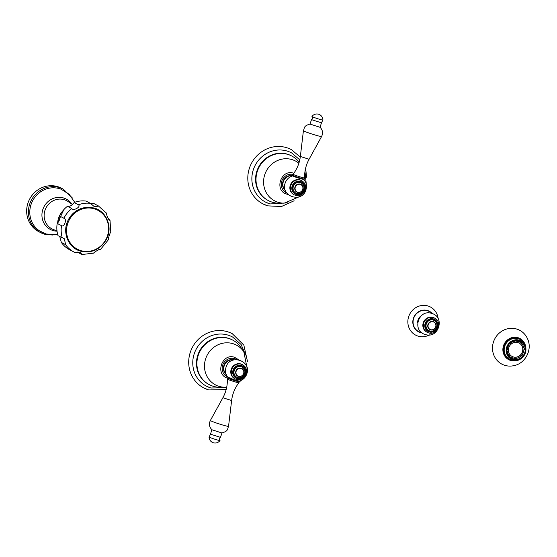 <?xml version="1.0" encoding="UTF-8"?>
<svg xmlns="http://www.w3.org/2000/svg" width="557" height="557" viewBox="0 0 557 557"><rect width="100%" height="100%" fill="white"/><g stroke="black" fill="none" stroke-linecap="round" stroke-linejoin="round"><path stroke-width="0.84" d="M433.221 321.862A4.115 3.885 -62.2 0 1 435.692 326.882A4.115 3.885 -62.2 0 1 430.707 329.681A4.115 3.885 117.8 0 1 428.236 324.661A4.115 3.885 117.8 0 1 433.221 321.862M433.221 321.591A4.359 4.115 -62.2 0 1 435.658 327.391A4.359 4.115 -62.2 0 1 430.561 329.876A4.359 4.115 117.8 0 1 428.041 324.278A4.359 4.115 117.8 0 1 433.221 321.591M434.571 319.704A6.587 6.211 -62.2 0 0 433.506 319.265A6.587 6.211 117.8 0 0 425.736 323.178A6.587 6.211 117.8 0 0 428.424 331.345A6.587 6.211 117.8 0 0 429.482 331.784A6.587 6.211 -62.2 0 0 437.252 327.871A6.587 6.211 -62.2 0 0 434.571 319.704L434.397 319.614A6.587 6.211 -62.2 0 1 434.481 319.655M434.397 319.614A6.587 6.211 -62.2 0 0 433.332 319.175A6.587 6.211 117.8 0 0 425.569 323.088A6.587 6.211 117.8 0 0 428.249 331.255A6.587 6.211 117.8 0 0 428.333 331.304M434.725 318.179A8 7.547 117.8 0 0 433.43 317.657A8 7.547 117.8 0 0 423.995 322.406A8 7.547 117.8 0 0 427.254 332.334L428.57 332.87C437.008 335.899 442.871 321.939 434.725 318.179L434.223 317.915A8 7.547 -62.2 0 0 432.928 317.386A8 7.547 117.8 0 0 423.494 322.141A8 7.547 117.8 0 0 426.753 332.069L427.254 332.334A8 7.547 117.8 0 0 428.549 332.863M421.377 315.68A7.478 7.06 117.8 0 0 417.659 322.726M421.691 332.592A11.349 10.708 117.8 0 1 420.451 332.306A11.349 10.708 -62.2 0 1 413.628 318.458A11.349 10.708 -62.2 0 1 427.379 310.736A11.349 10.708 117.8 0 1 431.8 313.438M438.129 318.646A15.881 14.983 117.8 0 0 427.873 305.96A15.881 14.983 -62.2 0 0 408.636 316.766A15.881 14.983 -62.2 0 0 418.182 336.15A15.881 14.983 117.8 0 0 429.558 334.882M508.868 356.195L509.613 355.93A8.654 8.167 117.8 0 1 507.462 351.564L507.065 351.648A9.079 8.564 117.8 0 1 506.954 349.942L507.357 349.935A8.654 8.167 117.8 0 1 508.903 345.124L508.59 344.957M507.357 349.935L506.961 349.726M515.678 340.585L515.859 341.218A8.654 8.167 117.8 0 1 519.667 342.109A8.654 8.167 117.8 0 1 520.447 342.583L520.684 342.228A9.079 8.564 117.8 0 1 521.937 343.3L521.644 343.599A8.654 8.167 117.8 0 1 523.796 347.965L524.193 347.881A9.079 8.564 117.8 0 1 524.304 349.587L523.9 349.594A8.654 8.167 117.8 0 1 522.355 354.405L522.689 354.635A9.079 8.564 117.8 0 1 521.589 355.979L521.31 355.686A8.654 8.167 117.8 0 1 516.98 358.123L517.042 358.534A9.079 8.564 117.8 0 1 515.497 358.729L514.96 358.75A9.378 8.849 -62.2 0 1 514.842 358.75L515.385 358.736A9.079 8.564 117.8 0 0 515.497 358.729M515.385 358.736L515.399 358.311A8.654 8.167 117.8 0 1 511.591 357.42A8.654 8.167 117.8 0 1 510.811 356.946L510.574 357.302A9.079 8.564 117.8 0 1 509.321 356.229M509.683 343.572L509.94 343.836A8.654 8.167 117.8 0 1 514.278 341.406L514.215 340.995A9.079 8.564 117.8 0 1 515.873 340.793M517.94 342.576A7.568 7.137 117.8 0 0 509.014 347.067A7.568 7.137 117.8 0 0 512.099 356.452A7.568 7.137 117.8 0 0 513.317 356.953A7.568 7.137 -62.2 0 0 522.243 352.463A7.568 7.137 -62.2 0 0 519.159 343.077A7.568 7.137 -62.2 0 0 517.94 342.576M514.278 341.406L513.582 341.037M510.017 357.399A9.378 8.849 117.8 0 0 511.096 357.803A9.378 8.849 117.8 0 0 513.638 358.151M518.811 341.657L519.187 341.1A9.378 8.849 117.8 0 0 518.769 340.828M516.179 340.55A8.654 8.167 -62.2 0 1 518.003 341.232L519.667 342.109M518.908 340.87A9.56 9.023 -62.2 0 1 519.18 341.093L520.322 341.699A9.378 8.849 -62.2 0 1 521.617 342.799L521.937 343.3M523.677 347.394L524.193 347.881M521.15 355.853L521.589 355.979M513.756 358.179L514.842 358.75M510.184 357.531A9.587 9.044 117.8 0 0 510.665 357.657M519.02 340.898A9.587 9.044 117.8 0 0 507.719 346.593A9.587 9.044 117.8 0 0 511.618 358.492A9.587 9.044 117.8 0 0 513.171 359.126A9.587 9.044 -62.2 0 0 524.478 353.43A9.587 9.044 -62.2 0 0 520.572 341.532A9.587 9.044 -62.2 0 0 519.02 340.898M516.645 337.946A11.196 10.562 117.8 0 1 516.993 338.043A11.196 10.562 -62.2 0 1 518.804 338.781L520.12 339.471A11.196 10.562 -62.2 0 0 518.309 338.733A11.196 10.562 117.8 0 0 505.102 345.382A11.196 10.562 117.8 0 0 509.662 359.279L511.66 360.094C523.914 364.473 531.942 344.936 520.12 339.471M519.187 338.781A11.377 10.736 -62.2 0 1 520.537 339.707M510.094 359.495A11.377 10.736 -62.2 0 1 508.569 358.903M506.445 357.274A11.196 10.562 117.8 0 0 508.353 358.583L509.662 359.279M525.509 345.946A11.982 11.307 -62.2 0 0 517.982 337.688A11.982 11.307 117.8 0 0 503.465 345.841A11.982 11.307 117.8 0 0 510.665 360.463A11.982 11.307 -62.2 0 0 518.052 360.073M516.611 329.027A19.126 18.047 117.8 0 0 493.446 342.04A19.126 18.047 117.8 0 0 504.941 365.378A19.126 18.047 -62.2 0 0 513.011 365.824C525.195 364.139 532.896 349.545 527.416 338.545A19.126 18.047 -62.2 0 0 516.611 329.027M509.878 357.267L510.574 357.302M520.322 341.699L520.684 342.228M509.613 355.93L508.179 355.171M512.064 356.438A7.568 7.137 117.8 0 0 513.248 356.919A7.568 7.137 -62.2 0 0 522.16 352.449A7.568 7.137 -62.2 0 0 519.124 343.056M310.012 124.079L320.073 127.309L321.459 122.825L311.502 119.63L310.012 124.079M311.962 116.483A5.751 0.348 17.8 0 0 311.983 116.531A5.751 0.348 17.8 0 0 319.119 119.135A5.751 0.348 -162.2 0 0 322.872 120.034A5.751 0.348 -162.2 0 0 322.914 119.999A6.05 6.05 0 0 0 311.962 116.483M300.355 156.461C299.541 163.048 297.118 168.98 293.1 174.257A6.05 0.369 17.8 0 0 293.093 174.264A6.05 0.369 17.8 0 0 300.634 177.049A6.05 0.369 -162.2 0 0 304.623 177.962A6.05 0.369 -162.2 0 1 304.623 177.962C304.421 171.326 305.911 165.095 309.079 159.26L300.355 156.461L303.419 130.679A9.546 0.585 17.8 0 0 315.304 135.066A9.546 0.585 -162.2 0 0 321.598 136.514L309.079 159.26M304.623 177.962L304.289 178.999A6.05 0.369 -162.2 0 1 304.268 179.02A6.05 0.369 -162.2 0 1 300.3 178.087A6.05 0.369 17.8 0 1 292.766 175.323A6.05 0.369 17.8 0 0 292.766 175.323L293.093 174.264M296.742 176.882C290.726 175.323 291.708 175.859 299.687 178.491L293.156 176.082L292.766 175.323M299.687 178.491L303.711 179.298M290.26 185.349A8 7.547 -62.2 0 1 301.246 180.433L301.748 180.705A8 7.547 -62.2 0 0 290.768 185.62A8 7.547 117.8 0 0 294.277 194.853L293.776 194.588A8 7.547 117.8 0 1 290.26 185.349M293.073 175.921L292.648 175.887C288.93 177.063 286.423 179.486 285.135 183.169C280.115 196.482 302.305 203.486 305.932 189.763C307.025 186.024 306.399 182.605 304.045 179.507M293.031 175.831A8.536 8.056 -62.2 0 0 283.311 181.791A8.536 8.056 117.8 0 0 285.268 190.334M285.351 190.543A8.536 8.056 117.8 0 1 282.956 181.603A8.536 8.056 -62.2 0 1 292.968 175.713M300.153 196.391L284.167 203.159L279.078 203.187A25.176 23.756 -62.2 0 1 272.408 202.24A25.176 23.756 117.8 0 1 268.335 200.583A25.176 23.756 117.8 0 1 258.079 169.328A25.176 23.756 117.8 0 1 287.767 154.386A25.176 23.756 -62.2 0 1 291.84 156.051A25.176 23.756 -62.2 0 1 299.186 162.24M291.84 156.051L291.395 155.814A25.176 23.756 -62.2 0 0 287.321 154.15A25.176 23.756 117.8 0 0 257.633 169.098A25.176 23.756 117.8 0 0 267.889 200.346L268.335 200.583M269.978 203.911A27.836 26.263 117.8 0 1 265.745 202.219A27.836 26.263 117.8 0 1 254.083 167.678A27.836 26.263 117.8 0 1 286.966 151.01A27.836 26.263 -62.2 0 1 291.729 152.987L299.784 159.88M300.279 157.06L291.374 149.638A30.628 28.894 -62.2 0 0 286.416 147.619A30.628 28.894 117.8 0 0 250.309 165.798A30.628 28.894 117.8 0 0 262.779 203.806A30.628 28.894 117.8 0 0 267.729 205.825M295.447 193.864A6.587 6.211 117.8 0 0 304.484 189.819A6.587 6.211 -62.2 0 0 301.595 182.223A6.587 6.211 -62.2 0 0 292.55 186.268A6.587 6.211 117.8 0 0 295.447 193.864L295.273 193.78A6.587 6.211 117.8 0 1 292.383 186.177A6.587 6.211 -62.2 0 1 301.421 182.132A6.587 6.211 -62.2 0 1 301.511 182.174M294.966 187.075A4.359 4.115 -62.2 0 1 300.954 184.402A4.359 4.115 -62.2 0 1 302.862 189.429A4.359 4.115 117.8 0 1 296.881 192.109A4.359 4.115 117.8 0 1 294.966 187.075M295.259 187.18A4.115 3.885 117.8 0 0 297.73 192.2A4.115 3.885 117.8 0 0 302.716 189.401A4.115 3.885 -62.2 0 0 300.244 184.381A4.115 3.885 -62.2 0 0 295.259 187.18M304.268 179.02L303.509 179.403L300.181 178.637M221.902 432.963L211.918 429.76C209.272 427.024 208.757 423.933 210.372 420.486A9.546 0.585 17.8 0 0 222.257 424.887A9.546 0.585 -162.2 0 0 228.551 426.321C227.221 429.259 228.579 430.979 221.902 432.963M221.971 432.956L220.468 437.37C219.291 438.463 219.131 439.501 219.987 440.469A5.751 0.348 -162.2 0 1 220.008 440.517A5.751 0.348 -162.2 0 1 216.22 439.64A5.751 0.348 17.8 0 1 209.056 437.001A6.05 6.05 0 0 0 220.008 440.517M220.468 437.37L210.511 434.175L209.098 436.967A5.751 0.348 17.8 0 0 209.056 437.001M231.615 400.539C232.429 393.952 234.852 388.02 238.869 382.743A6.05 0.369 -162.2 0 1 238.869 382.743A6.05 0.369 -162.2 0 1 234.887 381.824A6.05 0.369 17.8 0 1 227.347 379.045A6.05 0.369 17.8 0 0 227.347 379.045C227.548 385.674 226.058 391.905 222.891 397.74L231.615 400.539L228.551 426.321M228.259 377.702L227.702 377.98A6.05 0.369 17.8 0 0 227.681 378.001A6.05 0.369 17.8 0 0 235.221 380.786A6.05 0.369 -162.2 0 0 239.211 381.698A6.05 0.369 -162.2 0 1 239.211 381.698L238.876 382.736M227.917 377.493C225.571 374.395 224.944 370.976 226.038 367.237C229.665 353.514 251.855 360.518 246.835 373.831C245.546 377.514 243.04 379.937 239.322 381.113L234.97 380.041C226.998 377.409 226.017 376.873 232.032 378.433M234.678 378.656A8 7.547 -62.2 0 1 231.162 369.416A8 7.547 117.8 0 1 242.149 364.501L242.657 364.765A8 7.547 117.8 0 0 231.67 369.681A8 7.547 -62.2 0 0 235.186 378.92L234.678 378.656M233.836 359.878A8.536 8.056 117.8 0 0 224.213 365.858A8.536 8.056 -62.2 0 0 226.17 374.401M226.253 374.603A8.536 8.056 -62.2 0 1 223.858 365.671A8.536 8.056 117.8 0 1 234.051 359.822M247.238 368.748L243.806 351.732A22.482 21.215 117.8 0 0 232.833 343.641A22.482 21.215 -62.2 0 0 205.603 358.938A22.482 21.215 -62.2 0 0 219.11 386.377A22.482 21.215 117.8 0 0 225.07 387.226L219.98 387.254A25.176 23.756 117.8 0 1 213.31 386.307A25.176 23.756 -62.2 0 1 209.237 384.643A25.176 23.756 -62.2 0 1 198.981 353.396A25.176 23.756 -62.2 0 1 228.676 338.454A25.176 23.756 117.8 0 1 232.742 340.111L232.297 339.874A25.176 23.756 117.8 0 0 228.224 338.217A25.176 23.756 -62.2 0 0 198.536 353.159A25.176 23.756 -62.2 0 0 208.791 384.407L209.237 384.643M243.806 351.732L240.958 347.512A25.176 23.756 117.8 0 0 232.742 340.111M210.88 387.978A27.836 26.263 -62.2 0 1 206.647 386.279A27.836 26.263 -62.2 0 1 194.985 351.745A27.836 26.263 -62.2 0 1 227.869 335.07A27.836 26.263 117.8 0 1 232.638 337.055L241.118 344.532L245.658 355.06M247.454 361.312L243.841 345.138L232.276 333.706A30.628 28.894 117.8 0 0 227.319 331.68A30.628 28.894 -62.2 0 0 191.211 349.859A30.628 28.894 -62.2 0 0 203.681 387.874A30.628 28.894 -62.2 0 0 208.631 389.893M236.265 377.89A6.587 6.211 -62.2 0 1 236.175 377.841A6.587 6.211 -62.2 0 1 233.286 370.238A6.587 6.211 117.8 0 1 242.323 366.193A6.587 6.211 117.8 0 1 242.413 366.241M242.497 366.283A6.587 6.211 117.8 0 1 245.386 373.886A6.587 6.211 -62.2 0 1 236.349 377.931A6.587 6.211 -62.2 0 1 233.453 370.328A6.587 6.211 117.8 0 1 242.497 366.283L242.323 366.193M243.771 373.496A4.359 4.115 -62.2 0 1 237.783 376.17A4.359 4.115 -62.2 0 1 235.869 371.143A4.359 4.115 117.8 0 1 241.856 368.462A4.359 4.115 117.8 0 1 243.771 373.496M243.618 373.469A4.115 3.885 117.8 0 0 241.146 368.442A4.115 3.885 117.8 0 0 236.161 371.247A4.115 3.885 -62.2 0 0 238.633 376.267A4.115 3.885 -62.2 0 0 243.618 373.469M90.847 203.737L93.179 203.187L97.503 205.47C97.983 206.368 96.939 206.765 94.377 206.661L90.429 203.361A26.088 24.612 117.8 0 0 78.481 204.795C81.294 206.793 73.246 211.312 71.797 208.548L67.467 206.264A26.088 24.612 117.8 0 0 59.592 215.97C60.198 218.664 59.404 221.136 57.211 223.392A26.088 24.612 117.8 0 0 58.025 235.688L64.34 238.807L65.663 244.704L61.34 242.42A26.088 24.612 117.8 0 0 69.597 249.717L73.921 252.001A26.088 24.612 117.8 0 0 74.694 252.391L79.748 252.217L80.556 252.544L81.879 254.535L77.346 252.063M71.797 208.548A26.088 24.612 117.8 0 0 63.916 218.253C67.237 218.713 64.368 227.646 61.535 225.676L57.211 223.392M90.429 203.361L86.105 201.077A26.088 24.612 117.8 0 0 74.151 202.511C72.125 205.47 69.897 206.717 67.467 206.264M93.715 253.066C93.499 252.439 101.548 247.914 100.399 249.306M108.281 239.601C107.557 240.52 110.425 231.58 110.662 232.185M106.533 213.157C105.809 214.097 109.806 222.208 109.847 219.89L109.36 219.848M109.847 219.89L108.462 219.159M93.179 203.187A26.088 24.612 -62.2 0 1 93.952 203.577L98.276 205.86L106.672 213.282M61.34 242.42L59.787 236.614M78.481 204.795L74.151 202.511M63.916 218.253L59.592 215.97M57.698 234.581L46.12 234.017L39.227 230.716A23.603 22.273 117.8 0 1 32.264 201.502A23.603 22.273 117.8 0 1 59.557 188.684A23.603 22.273 -62.2 0 1 61.131 189.22L69.249 194.386L74.742 202.295M52.609 235.026L44.414 234.163L38.642 231.594A24.515 23.129 117.8 0 1 28.658 201.174A24.515 23.129 117.8 0 1 57.566 186.623A24.515 23.129 -62.2 0 1 61.528 188.238L63.296 189.171A24.515 23.129 -62.2 0 0 59.327 187.556A24.515 23.129 117.8 0 0 30.426 202.107A24.515 23.129 117.8 0 0 40.41 232.527A24.515 23.129 117.8 0 0 44.372 234.149M433.249 320.073A5.737 5.417 117.8 0 0 426.293 323.972A5.737 5.417 117.8 0 0 429.746 330.976A5.737 5.417 -62.2 0 0 436.695 327.07A5.737 5.417 -62.2 0 0 433.249 320.073M429.231 331.958A6.865 6.475 117.8 0 0 437.544 327.286A6.865 6.475 117.8 0 0 433.416 318.91A6.865 6.475 117.8 0 0 425.102 323.582A6.865 6.475 117.8 0 0 429.231 331.958M432.309 313.612A11.613 10.952 117.8 0 0 427.456 310.486A11.613 10.952 -62.2 0 0 413.391 318.388A11.613 10.952 -62.2 0 0 420.368 332.557A11.613 10.952 117.8 0 0 422.115 332.919M513.011 359.634A10.123 9.553 -62.2 0 1 506.926 347.276A10.123 9.553 -62.2 0 1 519.187 340.39A10.123 9.553 -62.2 0 1 525.272 352.748A10.123 9.553 -62.2 0 1 513.011 359.634M512.9 359.822A10.346 9.761 -62.2 0 1 506.682 347.199A10.346 9.761 -62.2 0 1 519.215 340.16A10.346 9.761 -62.2 0 1 525.425 352.783A10.346 9.761 -62.2 0 1 512.9 359.822M511.229 359.954A11.377 10.736 -62.2 0 1 510.713 359.815A11.377 10.736 -62.2 0 1 508.868 359.063A11.377 10.736 -62.2 0 1 504.238 344.943A11.377 10.736 -62.2 0 1 517.655 338.19A11.377 10.736 -62.2 0 1 519.493 338.941A11.377 10.736 -62.2 0 1 521.561 340.383M516.812 360.372A11.864 11.196 -62.2 0 1 510.706 360.351A11.864 11.196 -62.2 0 1 503.577 345.869A11.864 11.196 -62.2 0 1 517.94 337.8A11.864 11.196 -62.2 0 1 525.056 344.755M286.535 192.785A9.803 9.253 -62.2 0 1 281.835 180.934A9.803 9.253 -62.2 0 1 293.052 174.411M298.879 163.25A22.482 21.215 -62.2 0 0 291.931 159.574A22.482 21.215 117.8 0 0 264.693 174.87A22.482 21.215 117.8 0 0 278.208 202.309A22.482 21.215 -62.2 0 0 284.167 203.159M292.133 186.101A6.865 6.475 -62.2 0 1 300.446 181.429A6.865 6.475 -62.2 0 1 304.568 189.805A6.865 6.475 117.8 0 1 296.254 194.477A6.865 6.475 117.8 0 1 292.133 186.101M293.344 186.498A5.716 5.389 -62.2 0 1 300.265 182.612A5.716 5.389 -62.2 0 1 303.697 189.589A5.716 5.389 117.8 0 1 296.777 193.474A5.716 5.389 117.8 0 1 293.344 186.498M227.444 376.852A9.803 9.253 -62.2 0 1 222.842 364.71A9.803 9.253 -62.2 0 1 234.511 358.617A9.803 9.253 -62.2 0 1 236.579 359.543M246.166 374.005A8 7.547 117.8 0 0 242.657 364.765C246.048 366.903 247.238 369.994 246.222 374.046C243.889 379.122 240.206 380.744 235.186 378.92A8 7.547 -62.2 0 0 246.166 374.005M245.47 373.872A6.865 6.475 -62.2 0 1 237.157 378.544A6.865 6.475 -62.2 0 1 233.035 370.168A6.865 6.475 117.8 0 1 241.348 365.496A6.865 6.475 117.8 0 1 245.47 373.872M244.6 373.65A5.716 5.389 -62.2 0 1 237.679 377.542A5.716 5.389 -62.2 0 1 234.246 370.565A5.716 5.389 117.8 0 1 241.167 366.68A5.716 5.389 117.8 0 1 244.6 373.65M94.3 208.798A22.008 20.769 -62.2 0 1 107.529 235.66A22.008 20.769 -62.2 0 1 80.869 250.636A22.008 20.769 117.8 0 1 67.641 223.775A22.008 20.769 117.8 0 1 94.3 208.798M77.646 210.1A22.454 21.187 117.8 0 0 65.782 232.575M61.535 225.676A26.088 24.612 117.8 0 0 62.349 237.971M65.663 244.704A26.088 24.612 117.8 0 0 73.921 252.001L74.708 252.398M97.503 205.47A26.088 24.612 -62.2 0 1 98.276 205.86M62.502 211.256A18.402 17.358 117.8 0 0 57.65 222.967M57.009 230.953L53.368 229.533A15.902 15.004 -62.2 0 1 45.117 209.919A15.902 15.004 -62.2 0 1 64.18 199.685A15.902 15.004 -62.2 0 1 68.128 201.564L72.48 204.537M57.037 231.197A17.149 16.181 -62.2 0 1 53.089 230.556A17.149 16.181 -62.2 0 1 42.785 209.634A17.149 16.181 -62.2 0 1 63.547 197.972A17.149 16.181 -62.2 0 1 71.93 204.161M425.325 334.492C438.617 339.136 445.398 316.842 431.689 313.41C418.398 308.766 411.623 331.06 425.325 334.492M508.868 359.063C497.401 353.862 505.805 333.88 517.662 338.19L519.493 338.941M510.783 356.995L511.591 357.42M303.419 130.679C304.749 127.741 303.391 126.021 310.068 124.037M320.059 127.24C322.698 129.976 323.213 133.067 321.598 136.514M311.983 116.531C312.839 117.499 312.679 118.537 311.502 119.63M321.459 122.825L322.872 120.034M293.824 173.276L293.602 173.206C280.846 168.722 273.752 190.905 286.925 194.163L287.906 194.4M304.978 171.493L306.336 184.68M265.745 202.219L270.054 203.946L287.962 202.811M294.131 200.764L281.48 206.508L267.833 205.874L262.779 203.806M306.552 177.244L305.661 168.005M294.277 194.853C299.304 196.677 302.987 195.054 305.32 189.979C306.329 185.927 305.145 182.835 301.748 180.705M222.891 397.74L210.372 420.486M210.511 434.175L211.862 429.712M227.347 379.038L227.681 378.001M238.897 381.079L239.204 381.677M238.688 359.759L234.504 357.274C221.749 352.783 214.654 374.972 227.827 378.231M225.07 387.226L226.72 387.15M239.023 382.283L241.056 380.459M206.647 386.279L210.957 388.013L226.602 387.735M203.681 387.874L208.736 389.935L226.163 389.573M80.48 251.123C67.766 247.816 61.597 231.106 68.657 219.228C74.916 209.404 83.459 205.693 94.265 208.088C106.986 211.388 113.155 228.098 106.095 239.976C99.828 249.801 91.292 253.519 80.48 251.123M81.879 254.535L94.015 253.073M100.545 249.411L108.518 239.587M110.801 232.457L109.987 219.994M57.475 223.148L63.818 209.669M69.054 206.348L70.767 205.728M72.236 197.839L63.296 189.171"/></g></svg>
